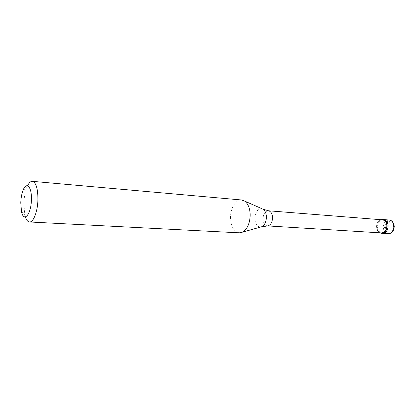 <?xml version="1.0" encoding="UTF-8"?>
<svg xmlns="http://www.w3.org/2000/svg" width="415" height="415" viewBox="0 0 415 415"><rect width="100%" height="100%" fill="white"/><g stroke="black" fill="none" stroke-linecap="round" stroke-linejoin="round"><path stroke-width="0.31" stroke-dasharray="2.08 1.56" d="M383.341 219.551C379.761 219.841 377.816 222.295 377.51 226.917C377.842 230.683 379.46 232.815 382.371 233.318C379.46 232.815 377.842 230.683 377.51 226.917C377.816 222.295 379.761 219.841 383.341 219.551M380.695 219.685C378.034 220.858 376.649 223.249 376.545 226.849C376.706 229.682 377.785 231.674 379.772 232.81M382.339 219.815C378.942 220.095 377.095 222.43 376.804 226.823C377.121 230.408 378.656 232.436 381.421 232.914M268.469 210.789L268.329 210.773C265.112 211.152 263.333 213.87 262.996 218.938C263.235 223.057 264.661 225.376 267.265 225.89L267.405 225.895M241.623 199.983C235.855 199.262 230.346 208.283 230.522 217.735C230.973 226.709 233.899 231.741 239.31 232.831M27.572 185.738L26.783 187.533C25.061 192.109 24.086 197.483 23.868 203.656L24.848 215.053L25.372 216.941M389.483 226.969L393.887 226.502L394.24 226.071M394.229 226.04L390.665 223.218L386.199 220.946M389.478 226.834L384.015 227.659L379.393 231.855M393.762 226.507C393.736 219.436 384.84 220.37 385.26 227.285C385.208 234.257 394.136 233.562 393.762 226.507M389.13 220.012C385.545 220.298 383.6 222.731 383.299 227.316C383.631 231.056 385.255 233.173 388.17 233.671M261.865 208.678C257.72 208.657 255.391 211.956 254.883 218.575C255.235 224.001 257.134 226.829 260.573 227.062M23.007 190.407L26.783 187.533M21.507 211.681L24.848 215.053"/><path stroke-width="0.62" d="M389.13 220.012C390.489 219.877 393.799 221.439 394.245 226.393C393.861 232.213 390.614 233.775 388.17 233.671C391.703 233.355 393.622 230.911 393.928 226.346C393.586 222.637 391.988 220.526 389.13 220.012L383.341 219.551C386.194 220.069 387.786 222.196 388.129 225.931C387.823 230.532 385.903 232.997 382.371 233.318C385.903 232.997 387.823 230.532 388.129 225.931C387.786 222.196 386.194 220.069 383.341 219.551L380.695 219.685M388.17 233.671L381.406 233.256C384.933 232.934 386.853 230.47 387.159 225.859C386.816 222.118 385.224 219.992 382.376 219.473M267.379 225.895L381.421 232.914C384.772 232.608 386.598 230.263 386.889 225.885C386.567 222.331 385.053 220.308 382.339 219.815L268.443 210.784M267.405 225.895L267.774 225.874C270.694 225.101 272.287 222.378 272.546 217.704C272.349 213.964 271.109 211.681 268.832 210.862L268.469 210.789M268.832 210.862L263.146 209.243C265.185 210.747 266.269 213.357 266.399 217.055C266.233 221.807 264.739 225.013 261.917 226.683L242.412 232.167C247.278 229.241 249.872 223.514 250.193 214.98C249.975 208.34 248.113 203.708 244.601 201.073L241.623 199.983L32.37 181.334C30.679 181.256 29.081 182.725 27.572 185.738M242.412 232.167L239.31 232.831L29.507 221.973C33.423 222.528 37.718 211.36 37.926 199.522C37.884 188.535 36.038 182.47 32.37 181.334M31.41 199.677C31.929 186.693 26.347 181.023 23.007 190.407C21.689 193.935 20.942 198.09 20.771 202.873L21.507 211.681C23.764 222.954 31.213 214.472 31.41 199.677M381.406 233.256L379.772 232.81M29.507 221.973C27.821 221.818 26.446 220.137 25.372 216.941M244.601 201.073L261.865 208.678M267.774 225.874L260.573 227.062"/></g></svg>
